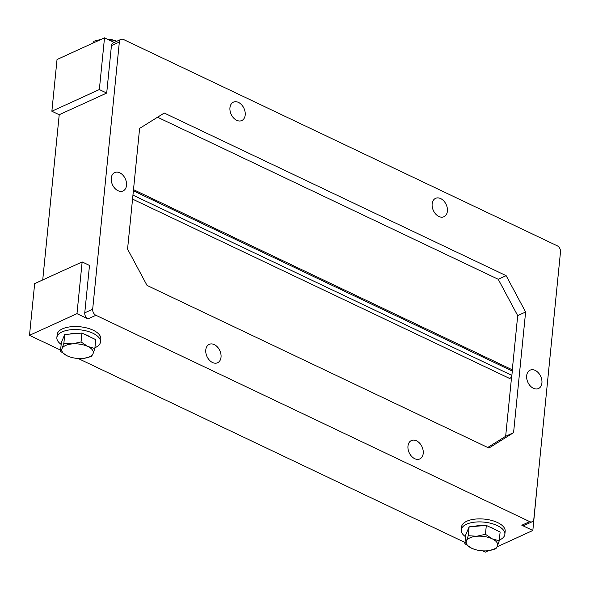 <?xml version="1.0" encoding="UTF-8"?>
<svg xmlns="http://www.w3.org/2000/svg" width="590" height="590" viewBox="0 0 590 590"><rect width="100%" height="100%" fill="white"/><g stroke="black" fill="none" stroke-linecap="round" stroke-linejoin="round"><path stroke-width="0.89" d="M133.495 189.648L511.766 369.576A2.434 1.335 115.4 0 1 512.304 371.051L511.869 375.365A2.434 1.335 115.4 0 1 510.851 377.637A2.434 1.335 115.4 0 1 509.244 378.286L132.551 199.11M487.731 447.478L505.66 436.298L511.648 376.309M157.537 117.226L498.226 279.276L506.139 275.663L525.616 312.014L513.573 432.684L488.933 448.053L147.035 285.427L127.565 249.083L139.609 128.406L164.249 113.044L506.139 275.663M512.253 370.232L517.703 315.628L498.226 279.276M101.104 39.39L94.024 41.167L93.869 42.694M94.024 41.167L92.77 43.195M116.923 41.212L111.208 39.751L111.09 40.968M111.208 39.751L107.409 39.213M115.817 40.799A15.827 7.242 -174.3 0 0 115.743 40.776A15.827 7.242 -174.3 0 0 107.306 39.169M84.053 358.307A15.827 7.242 -174.3 0 0 93.021 353.749A15.827 7.242 -174.3 0 0 87.822 346.478A15.827 7.242 -174.3 0 0 72.327 343.904A15.827 7.242 -174.3 0 0 62.046 348.602A15.827 7.242 -174.3 0 0 67.245 355.873A15.827 7.242 -174.3 0 0 69.738 356.876A15.827 7.242 -174.3 0 0 82.74 358.44A15.827 7.242 -174.3 0 0 84.053 358.307L91.457 356.485L93.021 353.749L94.843 348.506L87.822 346.478L81.044 341.942L72.327 343.904L63.86 343.358L62.046 348.602L60.475 351.338L67.245 355.873L69.664 356.854M60.475 351.338L61.36 342.458L64.745 334.486L81.936 333.07L95.728 339.626L94.843 348.506M63.86 343.358L64.745 334.486M81.044 341.942L81.936 333.07M94.916 347.753A21.919 10.023 -174.3 0 0 95.219 347.621A21.919 10.023 -174.3 0 0 100.484 341.927A21.919 10.023 -174.3 0 0 79.672 329.781A21.919 10.023 -174.3 0 0 56.869 337.576A21.919 10.023 -174.3 0 0 61.168 344.383M56.869 337.576L57.164 334.56A21.919 10.023 5.7 0 1 79.967 326.764A21.919 10.023 5.7 0 1 100.779 338.911L100.484 341.927M90.041 336.927A14.005 6.402 -174.3 0 0 84.975 334.515M78.75 333.328A14.005 6.402 -174.3 0 0 69.922 334.058M474.058 549.202L471.639 548.221L464.861 543.685L465.746 534.813L469.139 526.833L468.253 535.705L476.72 536.251L485.437 534.297L486.322 525.417L469.139 526.833M464.861 543.685L466.432 540.949L468.253 535.705M499.236 540.853L497.414 546.097L495.843 548.833L488.454 550.654A15.827 7.242 5.7 0 1 487.126 550.795A15.827 7.242 5.7 0 1 474.124 549.224A15.827 7.242 5.7 0 1 471.639 548.221A15.827 7.242 5.7 0 1 466.432 540.949A15.827 7.242 5.7 0 1 476.72 536.251A15.827 7.242 5.7 0 1 492.208 538.825L499.236 540.853L500.121 531.981L486.322 525.417M485.437 534.297L492.208 538.825A15.827 7.242 5.7 0 1 497.414 546.097A15.827 7.242 5.7 0 1 488.439 550.654L488.468 550.647M465.554 536.73A21.919 10.023 5.7 0 1 461.255 529.923A21.919 10.023 5.7 0 1 466.52 524.23A21.919 10.023 5.7 0 1 491.123 523.382A21.919 10.023 5.7 0 1 504.87 534.275A21.919 10.023 5.7 0 1 499.31 540.101M461.255 529.923L461.557 526.907A21.919 10.023 5.7 0 1 466.823 521.213A21.919 10.023 5.7 0 1 491.426 520.365A21.919 10.023 5.7 0 1 505.173 531.258L504.87 534.275M474.316 526.405A14.005 6.402 5.7 0 1 483.136 525.675M489.361 526.863A14.005 6.402 5.7 0 1 494.435 529.274M126.511 185.378A10.104 7.073 -114.5 0 1 123.074 190.946A10.104 7.073 -114.5 0 1 112.447 184.685A10.104 7.073 -114.5 0 1 114.681 172.56A10.104 7.073 -114.5 0 1 122.927 175.193A10.104 7.073 -114.5 0 1 126.511 185.378M407.97 446.106A10.104 7.073 -114.5 0 1 411.4 440.546A10.104 7.073 -114.5 0 1 422.027 446.8A10.104 7.073 -114.5 0 1 419.792 458.932A10.104 7.073 -114.5 0 1 411.555 456.299A10.104 7.073 -114.5 0 1 407.97 446.106M205.777 349.936A10.104 7.073 -114.5 0 1 209.207 344.368A10.104 7.073 -114.5 0 1 219.834 350.63A10.104 7.073 -114.5 0 1 217.599 362.754A10.104 7.073 -114.5 0 1 209.362 360.121A10.104 7.073 -114.5 0 1 205.777 349.936M229.953 107.727A10.104 7.073 -114.5 0 1 233.382 102.166A10.104 7.073 -114.5 0 1 244.009 108.42A10.104 7.073 -114.5 0 1 241.775 120.552A10.104 7.073 -114.5 0 1 233.537 117.919A10.104 7.073 -114.5 0 1 229.953 107.727M432.146 203.904A10.104 7.073 -114.5 0 1 435.575 198.343A10.104 7.073 -114.5 0 1 446.202 204.597A10.104 7.073 -114.5 0 1 443.968 216.729A10.104 7.073 -114.5 0 1 435.73 214.089A10.104 7.073 -114.5 0 1 432.146 203.904M526.671 375.719A10.104 7.073 -114.5 0 1 530.1 370.151A10.104 7.073 -114.5 0 1 540.728 376.413A10.104 7.073 -114.5 0 1 538.493 388.537A10.104 7.073 -114.5 0 1 530.255 385.904A10.104 7.073 -114.5 0 1 526.671 375.719M517.703 315.628L525.616 312.014M505.66 436.298L513.573 432.684M114.209 42.451L104.511 37.834L57.031 59.516L51.868 111.23L59.221 114.726L106.702 93.05L111.436 45.644L119.35 42.03A4.867 3.407 -114.5 0 1 121.002 39.346A4.867 3.407 -114.5 0 1 123.45 39.471L557.255 245.809A4.867 3.407 -114.5 0 1 560.5 251.864L533.832 519.067A4.867 3.407 -114.5 0 1 532.173 521.744A4.867 3.407 -114.5 0 1 529.724 521.626L521.811 525.24A4.867 3.407 -114.5 0 0 524.259 525.358L532.173 521.744M111.436 45.644A4.867 3.407 -114.5 0 1 113.088 42.959L121.002 39.346M89.496 265.434L84.761 312.84A4.867 3.407 -114.5 0 0 88.013 318.902L76.98 313.659L82.143 261.938L89.496 265.434M119.35 42.03L92.674 309.234L84.761 312.84M88.013 318.902L95.927 315.289A4.867 3.407 -114.5 0 1 92.674 309.234M95.927 315.289L529.724 521.626M555.065 306.313L560.227 254.6M537.859 478.704L532.836 530.484L521.811 525.24M59.221 114.726L42.731 279.933M60.593 350.121L29.5 335.334L34.663 283.62L82.143 261.938M29.5 335.334L76.98 313.659M488.763 550.61L485.356 552.166L482.561 550.831M464.986 542.476L78.175 358.484M497.097 546.805L532.836 530.484M104.511 37.834L99.349 89.555L106.702 93.05M51.868 111.23L99.349 89.555M132.949 195.128L511.869 375.365M512.304 371.051L133.377 190.813"/></g></svg>
